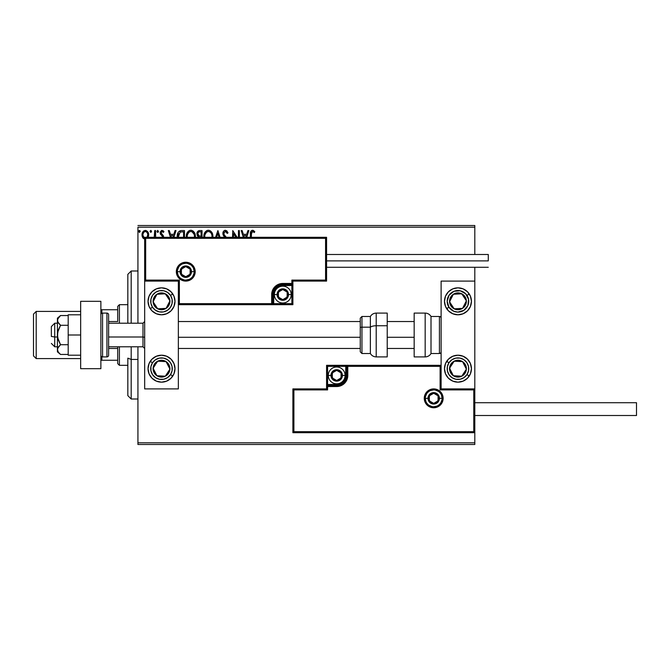 <?xml version="1.0" encoding="UTF-8"?>
<svg xmlns="http://www.w3.org/2000/svg" width="670" height="670" viewBox="0 0 670 670"><rect width="100%" height="100%" fill="white"/><g stroke="black" fill="none" stroke-linecap="round" stroke-linejoin="round"><path stroke-width="1" d="M137.928 227.197L474.804 227.197L474.804 254.491L474.804 227.197L137.928 227.197L137.928 323.208L137.928 227.197M474.804 267.288L474.804 281.099L441.111 281.099L441.111 388.901L474.804 388.901L474.804 267.288M474.804 432.694L474.804 442.803L137.928 442.803L137.928 346.792L137.928 444.486L474.804 444.486L137.928 444.486L137.928 442.803L474.804 442.803L474.804 444.486L474.804 281.099L441.111 281.099L441.111 388.901L474.804 388.901L473.791 389.906L440.106 389.906L440.106 366.331L347.797 366.331L347.797 375.426L346.951 379.681L344.548 383.282L340.938 385.694L336.683 386.54L327.588 386.54L327.588 389.906L293.904 389.906L293.904 431.681L473.791 431.681L473.791 389.906L473.791 431.681L293.904 431.681L293.904 389.906L292.891 388.901L292.891 432.694L474.804 432.694L473.791 431.681L474.804 432.694L474.804 388.901L473.791 389.906L440.106 389.906L440.492 365.946L346.792 366.331L346.792 375.426A10.109 10.109 0 0 1 336.683 385.535L327.588 385.535L326.575 386.54L326.575 388.901L292.891 388.901L292.891 432.694L293.904 431.681L292.891 432.694L474.804 432.694M147.995 237.565L148.665 234.852L147.852 231.929L146.094 230.514L143.874 230.832L142.459 232.607L142.057 235.664L143.112 238.21L144.963 239.316M155.616 237.306L155.616 230.572L155.616 237.306L155.616 230.572L154.711 230.572L154.192 237.565M163.606 237.473L163.338 235.748L161.06 232.867L162.04 231.485L163.413 232.381L163.589 231.125L161.629 230.472L160.256 232.046L160.448 234.24L162.416 236.209L162.709 237.322L162.09 235.848M184.484 237.306L184.484 230.572L181.746 230.572L184.484 230.572L184.484 237.306L184.484 230.572L181.227 230.589L179.267 231.192L177.977 232.791L177.357 237.951M202.022 237.306L202.022 230.572L202.022 237.306L202.022 230.572L199.358 230.581L197.809 231.343L196.921 233.311L197.332 235.731L198.747 236.929L198.245 237.431M220.053 237.306L217.892 230.572L220.053 237.306L217.892 230.572L215.581 237.306M216.569 237.306L217.817 233.42L219.065 237.306L217.817 233.42L216.569 237.306M238.453 230.572L238.453 237.306L238.453 230.572L239.358 230.572L238.453 230.572L239.358 230.572L239.358 237.306M232.758 230.572L237.13 237.306L232.758 230.572L232.557 237.306M233.462 237.306L233.462 233.57L235.89 237.306L233.462 233.57L233.462 237.306M253.62 231.954L254.315 232.532L254.776 231.627L254.315 232.532L252.556 231.477L251.3 234.065L251.3 237.306L251.56 232.205L252.716 231.485L254.315 232.532L254.776 231.627L253.21 230.379L251.602 230.505L250.555 232.038L250.396 237.306L250.396 234.399C250.027 232.256 250.747 230.882 252.548 230.271L252.389 230.279M246.719 237.306L248.88 230.572L247.892 230.572L248.88 230.572L246.719 237.306L248.88 230.572L247.892 230.572L246.686 234.349L243.369 234.349L242.163 230.572L241.175 230.572L243.336 237.306M226.552 237.557L224.09 234.634L223.922 232.666L225.438 231.477L227.281 233.445L228.018 232.842L226.728 230.773L224.819 230.338L223.512 231.343L222.892 233.73L223.462 235.555L225.413 237.842M212.842 237.473L212.65 234.316L211.812 232.381L210.355 230.857L208.353 230.271L206.352 230.874L204.911 232.423L204.082 234.366L203.898 237.54M195.305 237.473L195.121 234.316L194.275 232.381L192.826 230.857L190.824 230.271L188.823 230.874L187.382 232.423L186.553 234.366L186.361 237.54M173.865 237.306L176.026 230.572L175.037 230.572L176.026 230.572L173.865 237.306L176.026 230.572L175.037 230.572L173.823 234.349L170.515 234.349L169.301 230.572L168.312 230.572L170.473 237.306M158.489 231.401L157.735 230.421L158.489 231.401L157.559 230.438L157.023 231.745L157.559 232.364L158.304 232.054L158.489 231.401L157.735 232.381L158.489 231.401L157.735 232.381L156.973 231.401L157.735 232.381L156.973 231.401L157.735 230.421L156.973 231.401M151.52 231.569L150.951 230.438L150.021 231.401L150.951 232.364L151.537 231.401L150.775 232.381L151.537 231.401L150.775 230.421L150.021 231.401L150.775 232.381L150.021 231.401L150.775 230.421L151.52 231.234M138.69 231.401L139.444 230.421L138.69 231.401L139.444 230.421L140.198 231.401L140.005 230.756L139.276 230.438L138.732 231.058L139.268 232.364L140.198 231.401L139.444 232.381L140.198 231.401L139.444 232.381L138.69 231.401L139.528 232.373M474.804 225.514L137.928 225.514L474.804 225.514L474.804 227.197L474.804 225.514M250.99 231.066L252.548 230.271L254.776 231.627M251.552 232.214L251.401 232.699M251.342 233.152L251.317 233.596M251.317 233.604L251.3 234.056M242.163 230.572L241.175 230.572L242.163 230.572L243.369 234.349L246.686 234.349L247.892 230.572M244.324 237.306L243.763 235.555L246.292 235.555L245.739 237.306L246.292 235.555L243.763 235.555L244.324 237.306M226.653 230.723L228.018 232.842L225.371 230.271C223.73 230.631 222.901 231.694 222.884 233.462L224.852 237.272M225.79 231.535L227.281 233.445L228.018 232.842L227.281 233.445L226.988 232.8M223.805 233.771L224.09 234.634L223.788 233.478L225.078 231.519M225.17 236.075L224.609 235.421M224.408 235.145L225.061 235.957M226.334 237.306L225.589 236.51M224.098 236.443L223.763 236.016M223.219 235.07L222.917 234.006M223.026 234.508L222.926 234.048M223.278 231.745L224.015 230.781M212.859 237.306L212.909 236.418C212.951 233.059 211.435 231.008 208.353 230.271C205.288 231.033 203.78 233.101 203.839 236.468L203.873 237.306M203.847 237.004L203.847 235.932M204.09 234.349L204.283 233.704M204.919 232.415L205.556 231.569M206.921 230.564L207.809 230.304M208.898 230.304L209.392 230.413M210.472 230.932L211.151 231.535M212.315 233.328L212.524 233.88M212.775 234.894L212.842 235.346M204.786 237.306L204.744 236.468L204.786 237.306M204.794 237.322L204.744 236.468C204.685 233.755 205.899 232.088 208.387 231.477C210.841 232.088 212.038 233.738 211.996 236.418L211.888 237.691M204.945 234.76L206.477 232.189M205.841 232.842L205.28 233.788M211.477 233.822L211.728 234.483M209.986 231.962L211.134 233.194M211.988 236.845L211.955 237.272M199.057 230.631L199.668 230.572C197.826 230.857 196.896 231.971 196.88 233.914L198.454 237.188M196.921 233.294L197.122 232.465M198.01 231.15L198.764 230.715M197.977 234.877L197.792 233.914C197.876 232.473 198.638 231.761 200.079 231.778L201.117 231.778L201.117 236.167L199.216 236.024L200.657 236.167L199.216 236.024L197.801 233.662L197.834 234.433M198.898 235.89L197.985 234.91M197.843 233.403L198.705 232.038M195.33 237.306L195.372 236.418C195.414 233.059 193.898 231.008 190.824 230.271C187.751 231.033 186.243 233.101 186.302 236.468L186.335 237.306M186.319 235.941L186.319 237.004M186.553 234.349L186.754 233.704M187.391 232.406L188.01 231.585M189.384 230.564L190.272 230.304M191.36 230.304L191.863 230.413M192.935 230.932L193.622 231.535M194.777 233.328L194.987 233.88M195.246 234.894L195.313 235.346M186.553 234.366L186.361 235.413M193.086 232.515L192.089 231.753L194.191 234.483M187.257 237.322L187.206 236.468C187.148 233.755 188.362 232.088 190.85 231.477C193.303 232.088 194.509 233.738 194.468 236.418L194.35 237.691M187.407 234.76L188.94 232.189M188.304 232.842L187.751 233.788M194.468 236.418L194.409 237.306L194.468 236.418M193.948 233.822L193.596 233.194M181.746 230.572C178.605 230.999 177.098 232.917 177.232 236.317L177.265 237.138M177.249 235.781L177.282 235.271M180.138 230.781L181.227 230.589M177.458 234.257L177.349 234.768M178.186 237.214L180.18 232.08L183.58 231.778L183.58 237.306L183.58 231.778L182.608 231.778M178.614 233.763L178.161 236.987L178.689 233.604M169.301 230.572L168.312 230.572L169.301 230.572L170.515 234.349L173.823 234.349L175.037 230.572M171.461 237.306L170.9 235.555L173.438 235.555L172.877 237.306L173.438 235.555L170.9 235.555L171.461 237.306M162.709 236.912L161.596 235.446M160.147 232.909L160.448 234.24L160.147 232.909L162.065 230.421L161.353 230.581M160.172 232.473L160.314 231.862M163.932 231.585L163.413 232.381L163.932 231.585L162.065 230.421M162.927 230.631L163.773 231.351M163.413 232.381L162.165 231.477L163.296 232.222M162.701 231.636L162.165 231.477L161.06 232.867L161.478 233.947M161.344 231.946L161.127 232.373M161.11 232.423L161.269 233.688L163.338 235.748L161.964 234.374M161.068 233.076L161.177 233.495M163.12 235.404L163.631 237.079L163.338 235.748M154.703 234.198L154.619 236.058M154.653 235.689L154.695 234.55M154.711 230.572L155.616 230.572L154.711 230.572L154.711 233.462M150.038 231.234L150.775 230.421M147.785 237.909L148.665 234.852C148.69 232.406 147.576 230.932 145.331 230.421C143.095 230.932 141.99 232.406 142.015 234.852L142.894 237.917L145.331 239.341M142.492 237.197L142.241 236.527M142.216 236.443L142.023 235.254M142.484 232.549L142.819 231.937M143.573 231.049L144 230.756M148.665 234.852L148.614 235.647M148.455 236.46L148.171 237.222M145.34 238.277C143.69 237.816 142.877 236.678 142.919 234.843L143.053 233.713L142.919 234.843C142.877 233.026 143.681 231.895 145.34 231.477L147.031 232.406M147.191 232.649L147.727 234.274M145.34 231.477L144.762 231.56L145.34 231.477C146.99 231.904 147.794 233.026 147.752 234.843L146.847 237.532L147.693 235.639M144.251 237.925L142.953 235.421M147.727 235.43L147.023 237.306M140.198 231.401L139.444 230.421L140.198 231.401M204.794 235.614L204.945 234.776M211.804 234.743L211.955 235.572M200.079 231.778L201.117 231.778L201.117 236.167L200.657 236.167M187.257 235.614L187.407 234.776M194.267 234.743L194.417 235.572M178.245 237.641L178.161 236.987M180.322 232.021L180.766 231.912M142.919 234.843L142.953 234.274M143.053 233.713L144.259 231.812M145.901 231.56L146.42 231.812M147.626 235.999L147.182 237.063M161.512 287.84A13.475 13.475 0 0 1 174.987 301.316A13.475 13.475 0 0 1 161.512 314.791L156.353 313.761L151.981 310.838L149.058 306.466L148.036 301.316L149.058 296.157L151.981 291.785L156.353 288.862L161.512 287.84L166.671 288.862L171.043 291.785L173.957 296.157L174.987 301.316L173.957 306.466L171.043 310.838L166.671 313.761L161.512 314.791A13.475 13.475 0 0 1 148.036 301.316A13.475 13.475 0 0 1 161.512 287.84M161.512 355.209A13.475 13.475 0 0 1 174.987 368.684A13.475 13.475 0 0 1 161.512 382.16L156.353 381.138L151.981 378.215L149.058 373.843L148.036 368.684L149.058 363.534L151.981 359.162L156.353 356.239L161.512 355.209L166.671 356.239L171.043 359.162L173.957 363.534L174.987 368.684L173.957 373.843L171.043 378.215L166.671 381.138L161.512 382.16A13.475 13.475 0 0 1 148.036 368.684A13.475 13.475 0 0 1 161.512 355.209M178.354 388.901L178.354 281.099L144.67 281.099L144.67 388.901L178.354 388.901L144.67 388.901L144.67 281.099L145.675 280.094L179.367 280.094L179.367 303.669L271.668 303.669L271.668 294.574L272.514 290.319L274.926 286.718L278.527 284.306L282.782 283.46L291.877 283.46L291.877 280.094L325.57 280.094L325.57 238.319L145.675 238.319L145.675 280.094L145.675 238.319L325.57 238.319L325.57 280.094L326.575 281.099L326.575 237.306L144.67 237.306L144.67 281.099L178.354 281.099L178.354 388.901M457.962 382.16A13.475 13.475 0 0 1 444.486 368.684A13.475 13.475 0 0 1 457.962 355.209L463.112 356.239L467.484 359.162L470.407 363.534L471.437 368.684L470.407 373.843L467.484 378.215L463.112 381.138L457.962 382.16L452.803 381.138L448.431 378.215L445.508 373.843L444.486 368.684L445.508 363.534L448.431 359.162L452.803 356.239L457.962 355.209A13.475 13.475 0 0 1 471.437 368.684A13.475 13.475 0 0 1 457.962 382.16M457.962 314.791A13.475 13.475 0 0 1 444.486 301.316A13.475 13.475 0 0 1 457.962 287.84L463.112 288.862L467.484 291.785L470.407 296.157L471.437 301.316L470.407 306.466L467.484 310.838L463.112 313.761L457.962 314.791L452.803 313.761L448.431 310.838L445.508 306.466L444.486 301.316L445.508 296.157L448.431 291.785L452.803 288.862L457.962 287.84A13.475 13.475 0 0 1 471.437 301.316A13.475 13.475 0 0 1 457.962 314.791M54.722 337.002L51.355 336.432L51.355 326.583L51.355 336.432L54.722 337.002L54.722 346.792L54.722 337.002L57.419 337.002L54.722 337.002L54.722 323.208L54.722 337.002M144.67 337.286L142.986 337.002L142.986 346.792L142.986 337.002L108.624 337.002L142.986 337.002L142.986 323.208L142.986 337.002L144.67 337.286M414.169 337.286L387.218 337.286L414.169 337.286M360.267 337.286L178.354 337.286L360.267 337.286M425.283 398.332L427.979 398.332L425.283 398.332A8.425 8.425 0 0 1 433.699 389.906A8.425 8.425 0 0 1 442.125 398.332L443.138 398.332A9.43 9.43 0 0 0 433.699 388.901A9.43 9.43 0 0 0 424.269 398.332A9.43 9.43 0 0 0 433.699 407.762A9.43 9.43 0 0 0 443.138 398.332L442.125 398.332A8.425 8.425 0 0 1 433.699 406.757A8.425 8.425 0 0 1 425.283 398.332L424.269 398.332L424.453 396.489L427.033 391.665L430.09 389.613L433.699 388.901L437.309 389.613L440.374 391.665L442.418 394.722L443.138 398.332L442.418 401.941L440.374 404.998L437.309 407.05L433.699 407.762L430.09 407.05L427.033 404.998L424.453 400.174L424.269 398.332L425.283 398.332A8.425 8.425 0 0 1 433.699 389.906A8.425 8.425 0 0 1 442.125 398.332A8.425 8.425 0 0 1 433.699 406.757A8.425 8.425 0 0 1 425.283 398.332L425.919 401.556M326.575 386.389L326.575 386.54A1.013 1.013 0 0 1 327.588 385.535L327.588 384.521L336.683 384.521A9.095 9.095 0 0 0 345.779 375.426L345.779 366.331L327.588 366.331L327.588 384.521L338.459 384.346L343.115 381.858L345.603 377.202L345.779 366.331L346.792 366.331A1.013 1.013 0 0 1 347.797 365.317L347.797 366.331L347.797 365.317L441.111 365.317L347.646 365.317M347.211 365.317L326.575 365.317L326.575 385.953M326.575 388.901L292.891 388.901L293.904 389.906L327.588 389.906L326.575 388.901L327.588 389.906L327.588 386.54L326.575 386.54L326.575 388.901M327.588 386.54L327.588 384.521L326.575 384.521L326.575 386.54L336.683 386.54L336.683 385.535L327.588 385.535L327.588 386.54M336.683 384.521L336.683 385.535L336.683 384.521M345.779 375.426L346.792 375.426A10.109 10.109 0 0 1 336.683 385.535L336.683 386.54A11.114 11.114 0 0 0 347.797 375.426L345.779 375.426M326.575 365.317L326.575 384.521L327.588 384.521L327.588 366.331L326.575 365.317L327.588 366.331L345.779 366.331L345.779 365.317L326.575 365.317M346.792 366.331L346.792 375.426L347.797 375.426L347.797 366.331L345.779 366.331L345.779 365.317L347.797 365.317A1.013 1.013 0 0 0 346.792 366.331M426.698 403.013L427.745 404.286M429.026 405.333L432.058 406.59M433.699 406.757L436.924 406.112M438.381 405.333L439.662 404.286M440.709 403.013L441.966 399.973M442.125 398.332L439.428 398.332A5.729 5.729 0 0 1 433.699 404.06A5.729 5.729 0 0 1 427.979 398.332L428.415 396.137L429.654 394.278L431.514 393.039L433.699 392.603L435.894 393.039L437.753 394.278L438.992 396.137L439.428 398.332L438.992 400.526L437.753 402.385L435.894 403.625L433.699 404.06L431.514 403.625L429.654 402.385L428.415 400.526L427.979 398.332A5.729 5.729 0 0 1 433.699 392.603A5.729 5.729 0 0 1 439.428 398.332L442.125 398.332L441.488 395.107M440.709 393.65L439.662 392.377M438.381 391.33L435.349 390.074M433.699 389.906L430.483 390.551M429.026 391.33L427.745 392.377M426.698 393.65L425.442 396.69M194.191 271.668L191.494 271.668A5.729 5.729 0 0 1 185.766 277.397A5.729 5.729 0 0 1 180.037 271.668L180.473 269.474L181.712 267.615L183.572 266.375L185.766 265.94L187.96 266.375L189.819 267.615L191.059 269.474L191.494 271.668L191.059 273.863L189.819 275.722L187.96 276.961L185.766 277.397L183.572 276.961L181.712 275.722L180.473 273.863L180.037 271.668L177.341 271.668L180.037 271.668A5.729 5.729 0 0 1 185.766 265.94A5.729 5.729 0 0 1 191.494 271.668L194.191 271.668A8.425 8.425 0 0 1 185.766 280.094A8.425 8.425 0 0 1 177.341 271.668L176.336 271.668A9.43 9.43 0 0 0 185.766 281.099A9.43 9.43 0 0 0 195.196 271.668A9.43 9.43 0 0 0 185.766 262.238A9.43 9.43 0 0 0 176.336 271.668L177.341 271.668A8.425 8.425 0 0 1 185.766 263.243A8.425 8.425 0 0 1 194.191 271.668L195.196 271.668L195.02 273.511L192.432 278.335L189.376 280.387L185.766 281.099L182.156 280.387L179.099 278.335L177.048 275.278L176.336 271.668L177.048 268.059L179.099 265.002L182.156 262.95L185.766 262.238L189.376 262.95L192.432 265.002L195.02 269.826L195.196 271.668L194.191 271.668A8.425 8.425 0 0 1 185.766 280.094A8.425 8.425 0 0 1 177.341 271.668A8.425 8.425 0 0 1 185.766 263.243A8.425 8.425 0 0 1 194.191 271.668L193.546 268.444M292.891 281.099L326.575 281.099L326.575 237.306L325.57 238.319L326.575 237.306L144.67 237.306L145.675 238.319L144.67 237.306L144.67 281.099L145.675 280.094L179.367 280.094L178.982 304.054L272.682 303.669L272.682 294.574A10.109 10.109 0 0 1 282.782 284.465L291.877 284.465L292.891 283.46L292.891 281.099L326.575 281.099L325.57 280.094L291.877 280.094L292.891 281.099L291.877 280.094L291.877 283.46L292.891 283.46L292.891 281.099M292.891 283.611L292.891 283.46A1.013 1.013 0 0 1 291.877 284.465L291.877 285.479L282.782 285.479A9.095 9.095 0 0 0 273.687 294.574L273.687 303.669L291.877 303.669L291.877 285.479L281.006 285.654L276.35 288.142L273.863 292.798L273.687 303.669L272.682 303.669A1.013 1.013 0 0 1 271.668 304.683L271.668 303.669L271.668 304.683L178.354 304.683L271.819 304.683M272.263 304.683L292.891 304.683L292.891 284.047M291.877 283.46L291.877 285.479L292.891 285.479L292.891 283.46L282.782 283.46L282.782 284.465L291.877 284.465L291.877 283.46M282.782 285.479L282.782 284.465L282.782 285.479M273.687 294.574L272.682 294.574A10.109 10.109 0 0 1 282.782 284.465L282.782 283.46A11.114 11.114 0 0 0 271.668 294.574L273.687 294.574M292.891 304.683L292.891 285.479L291.877 285.479L291.877 303.669L292.891 304.683L291.877 303.669L273.687 303.669L273.687 304.683L292.891 304.683M272.682 303.669L272.682 294.574L271.668 294.574L271.668 303.669L273.687 303.669L273.687 304.683L271.668 304.683A1.013 1.013 0 0 0 272.682 303.669M192.767 266.987L191.72 265.714M190.448 264.667L187.407 263.411M185.766 263.243L182.542 263.888M181.084 264.667L179.811 265.714M178.764 266.987L177.508 270.027M177.341 271.668L177.986 274.893M178.764 276.35L179.811 277.623M181.084 278.67L184.124 279.926M185.766 280.094L188.99 279.449M190.448 278.67L191.72 277.623M192.767 276.35L194.024 273.31M287.162 293.309L287.162 292.053A5.05 5.05 0 0 1 287.84 294.574L287.162 294.574L287.162 293.309L287.162 294.574L287.84 294.574L287.665 293.267L286.358 291.006L282.782 289.524L279.214 291.006L277.732 294.574L279.214 298.15L282.782 299.632L286.358 298.15L287.84 294.574A5.05 5.05 0 0 1 278.41 297.103A5.05 5.05 0 0 1 282.782 289.524L278.41 292.053L278.41 297.103L282.782 299.632L287.162 297.103L287.162 294.574L287.162 297.103L282.782 299.632L278.41 297.103L278.41 292.053L282.782 289.524A5.05 5.05 0 0 1 287.162 292.053L282.782 289.524L287.162 292.053L287.162 293.309M277.062 294.574A5.729 5.729 0 0 1 282.782 288.845A5.729 5.729 0 0 1 288.51 294.574L291.207 294.574A8.425 8.425 0 0 0 282.782 286.157A8.425 8.425 0 0 0 274.365 294.574L277.062 294.574L277.497 292.388L278.737 290.529L280.596 289.281L282.782 288.845L284.976 289.281L286.835 290.529L288.075 292.388L288.51 294.574L288.075 296.768L286.835 298.627L284.976 299.867L282.782 300.302L280.596 299.867L278.737 298.627L277.497 296.768L277.062 294.574L274.365 294.574A8.425 8.425 0 0 1 282.782 286.157A8.425 8.425 0 0 1 291.207 294.574A8.425 8.425 0 0 1 282.782 302.999A8.425 8.425 0 0 1 274.365 294.574A8.425 8.425 0 0 0 282.782 302.999A8.425 8.425 0 0 0 291.207 294.574L288.51 294.574A5.729 5.729 0 0 1 282.782 300.302A5.729 5.729 0 0 1 277.062 294.574M341.064 374.161L341.064 372.897A5.05 5.05 0 0 1 341.734 375.426L341.064 375.426L341.064 374.161L341.064 375.426L341.734 375.426L341.566 374.12L340.26 371.85L336.683 370.368L333.107 371.85L331.633 375.426L333.107 378.994L336.683 380.476L340.26 378.994L341.734 375.426A5.05 5.05 0 0 1 332.312 377.947A5.05 5.05 0 0 1 336.683 370.368L332.312 372.897L332.312 377.947L336.683 380.476L341.064 377.947L341.064 375.426L341.064 377.947L336.683 380.476L332.312 377.947L332.312 372.897L336.683 370.368A5.05 5.05 0 0 1 341.064 372.897L336.683 370.368L341.064 372.897L341.064 374.161M330.955 375.426A5.729 5.729 0 0 1 336.683 369.698A5.729 5.729 0 0 1 342.412 375.426L345.109 375.426A8.425 8.425 0 0 0 336.683 367.001A8.425 8.425 0 0 0 328.267 375.426L330.955 375.426L331.39 373.232L332.638 371.373L334.489 370.133L336.683 369.698L338.878 370.133L340.737 371.373L341.976 373.232L342.412 375.426L341.976 377.612L340.737 379.471L338.878 380.719L336.683 381.155L334.489 380.719L332.638 379.471L331.39 377.612L330.955 375.426L328.267 375.426A8.425 8.425 0 0 1 336.683 367.001A8.425 8.425 0 0 1 345.109 375.426A8.425 8.425 0 0 1 336.683 383.843A8.425 8.425 0 0 1 328.267 375.426A8.425 8.425 0 0 0 336.683 383.843A8.425 8.425 0 0 0 345.109 375.426L342.412 375.426A5.729 5.729 0 0 1 336.683 381.155A5.729 5.729 0 0 1 330.955 375.426M438.08 397.067L438.08 395.803A5.05 5.05 0 0 1 438.758 398.332L438.08 398.332L438.08 397.067L438.08 398.332L438.758 398.332L438.582 397.025L437.276 394.756L433.699 393.282L430.132 394.756L428.649 398.332L430.132 401.908L433.699 403.382L437.276 401.908L438.758 398.332A5.05 5.05 0 0 1 429.328 400.861A5.05 5.05 0 0 1 433.699 393.282L429.328 395.803L429.328 400.861L433.699 403.382L438.08 400.861L438.08 398.332L438.08 400.861L433.699 403.382L429.328 400.861L429.328 395.803L433.699 393.282A5.05 5.05 0 0 1 438.08 395.803L433.699 393.282L438.08 395.803L438.08 397.067M190.146 270.404L190.146 269.139A5.05 5.05 0 0 1 190.816 271.668L190.146 271.668L190.146 270.404L190.146 271.668L190.816 271.668L190.648 270.362L189.342 268.092L185.766 266.618L182.19 268.092L180.716 271.668L182.19 275.244L185.766 276.718L189.342 275.244L190.816 271.668A5.05 5.05 0 0 1 181.386 274.197A5.05 5.05 0 0 1 185.766 266.618L181.386 269.139L181.386 274.197L185.766 276.718L190.146 274.197L190.146 271.668L190.146 274.197L185.766 276.718L181.386 274.197L181.386 269.139L185.766 266.618A5.05 5.05 0 0 1 190.146 269.139L185.766 266.618L190.146 269.139L190.146 270.404M154.251 366.465L153.103 368.224A8.425 8.425 0 0 1 154.46 364.078L155.406 364.698L154.251 366.465L155.406 364.698L154.46 364.078L153.505 366.063L153.271 370.418L155.239 374.304L156.906 375.736L158.891 376.691L163.237 376.934L165.314 376.205L168.564 373.291L169.92 369.153L169.753 366.959L169.024 364.882L166.118 361.641L161.972 360.276L159.787 360.443L155.892 362.411L154.46 364.078A8.425 8.425 0 0 1 169.92 369.153A8.425 8.425 0 0 1 156.906 375.736L165.314 376.205L169.92 369.153L166.118 361.641L157.71 361.172L155.984 363.81L157.71 361.172L166.118 361.641L169.92 369.153L165.314 376.205L156.906 375.736A8.425 8.425 0 0 1 153.103 368.224L156.906 375.736L153.103 368.224L154.251 366.465M170.532 374.58A10.779 10.779 0 0 1 155.616 377.713A10.779 10.779 0 0 1 152.484 362.788L150.231 361.314L152.484 362.788L155.432 359.79L159.301 358.14L163.505 358.09L167.408 359.664L170.415 362.604L172.064 366.473L172.106 370.678L170.532 374.58L167.592 377.587L163.723 379.237L159.519 379.279L155.616 377.713L152.609 374.764L150.959 370.895L150.917 366.691L152.484 362.788A10.779 10.779 0 0 1 167.408 359.664A10.779 10.779 0 0 1 170.532 374.58L172.793 376.054L170.532 374.58M172.709 376.18A13.475 13.475 0 0 1 161.512 382.16M450.701 366.465L449.553 368.224A8.425 8.425 0 0 1 450.91 364.078L451.856 364.698L450.701 366.465L451.856 364.698L450.91 364.078L449.955 366.063L449.712 370.418L451.681 374.304L453.356 375.736L455.332 376.691L459.687 376.934L461.764 376.205L465.005 373.291L466.37 369.153L466.203 366.959L465.474 364.882L462.568 361.641L458.422 360.276L456.228 360.443L452.342 362.411L450.91 364.078A8.425 8.425 0 0 1 466.37 369.153A8.425 8.425 0 0 1 453.356 375.736L461.764 376.205L466.37 369.153L462.568 361.641L454.159 361.172L453.004 362.931L451.856 364.698L454.159 361.172L462.568 361.641L466.37 369.153L461.764 376.205L453.356 375.736A8.425 8.425 0 0 1 449.553 368.224L453.356 375.736L449.553 368.224L450.701 366.465M466.982 374.58A10.779 10.779 0 0 1 452.066 377.713A10.779 10.779 0 0 1 448.933 362.788L446.681 361.314L448.933 362.788L451.873 359.79L455.742 358.14L459.955 358.09L463.858 359.664L466.856 362.604L468.506 366.473L468.556 370.678L466.982 374.58L464.042 377.587L460.173 379.237L455.969 379.279L452.066 377.713L449.059 374.764L447.409 370.895L447.367 366.691L448.933 362.788A10.779 10.779 0 0 1 463.858 359.664A10.779 10.779 0 0 1 466.982 374.58L469.243 376.054L466.982 374.58M469.243 376.054A13.475 13.475 0 0 1 455.332 381.9M455.324 381.9A13.475 13.475 0 0 1 446.681 361.314M462.911 295.562L461.764 293.795A8.425 8.425 0 0 1 465.005 296.709L464.067 297.321L462.911 295.562L464.067 297.321L465.005 296.709L463.573 295.043L459.687 293.066L455.332 293.309L453.356 294.264L451.681 295.696L449.712 299.582L449.955 303.937L450.91 305.922L452.342 307.589L456.228 309.557L458.422 309.724L462.568 308.359L465.474 305.118L466.203 303.041L466.37 300.847L465.005 296.709A8.425 8.425 0 0 1 454.159 308.828A8.425 8.425 0 0 1 453.356 294.264L449.553 301.776L452.418 306.173L454.159 308.828L462.568 308.359L466.37 300.847L464.067 297.321L466.37 300.847L462.568 308.359L454.159 308.828L451.84 305.286L449.553 301.776L453.356 294.264A8.425 8.425 0 0 1 461.764 293.795L453.356 294.264L461.764 293.795L462.911 295.562M455.324 314.531A13.475 13.475 0 0 1 446.681 308.686L448.933 307.212A10.779 10.779 0 0 1 452.066 292.288A10.779 10.779 0 0 1 466.982 295.42L469.243 293.946A13.475 13.475 0 0 1 455.332 314.531M455.332 288.1A13.475 13.475 0 0 1 469.243 293.946L466.982 295.42A10.779 10.779 0 0 1 463.858 310.336A10.779 10.779 0 0 1 448.933 307.212L447.175 301.199L449.059 295.236L453.933 291.308L460.173 290.763L465.658 293.77L468.556 299.322L467.878 305.537L463.858 310.336L457.844 312.094L453.732 311.232L448.933 307.212L446.681 308.686A13.475 13.475 0 0 1 455.324 288.1M166.462 295.562L165.314 293.795A8.425 8.425 0 0 1 168.564 296.709L167.617 297.321L166.462 295.562L167.617 297.321L168.564 296.709L167.132 295.043L163.237 293.066L158.891 293.309L156.906 294.264L155.239 295.696L153.271 299.582L153.505 303.937L154.46 305.922L155.892 307.589L159.787 309.557L161.972 309.724L166.118 308.359L169.024 305.118L169.753 303.041L169.92 300.847L168.564 296.709A8.425 8.425 0 0 1 157.71 308.828A8.425 8.425 0 0 1 156.906 294.264L153.103 301.776L156.554 307.061L157.71 308.828L166.118 308.359L169.92 300.847L167.617 297.321L169.92 300.847L166.118 308.359L157.71 308.828L156.554 307.061L153.103 301.776L156.906 294.264A8.425 8.425 0 0 1 165.314 293.795L156.906 294.264L165.314 293.795L166.462 295.562M152.484 307.212A10.779 10.779 0 0 1 155.616 292.288A10.779 10.779 0 0 1 170.532 295.42L172.793 293.946L170.532 295.42L172.106 299.322L172.064 303.527L170.415 307.396L167.408 310.336L163.505 311.91L159.301 311.86L155.432 310.21L152.484 307.212L150.917 303.309L150.959 299.105L152.609 295.236L155.616 292.288L159.519 290.721L163.723 290.763L167.592 292.413L170.532 295.42A10.779 10.779 0 0 1 167.408 310.336A10.779 10.779 0 0 1 152.484 307.212L150.231 308.686L152.484 307.212M150.231 308.686A13.475 13.475 0 0 1 164.133 288.1A13.475 13.475 0 0 1 172.709 293.82M425.174 313.099L425.174 356.901A6.733 6.733 0 0 0 431.011 353.526L431.011 316.474A6.733 6.733 0 0 0 425.174 313.099L414.169 313.099L414.169 356.901L425.174 356.901L425.174 313.099A6.733 6.733 0 0 1 431.011 316.474L431.011 353.526L439.428 353.526A1.683 1.683 0 0 0 441.111 351.842A1.683 1.683 0 0 1 439.428 353.526L439.428 316.474L439.428 353.526L431.011 353.526A6.733 6.733 0 0 1 425.174 356.901L414.169 356.901L414.169 313.099L425.174 313.099M441.111 318.158A1.683 1.683 0 0 0 439.428 316.474L431.011 316.474L439.428 316.474A1.683 1.683 0 0 1 441.111 318.158M376.205 356.809L376.205 325.746A6.733 2.848 180 0 0 370.368 327.169L370.368 353.459M361.951 353.459L361.951 327.169A1.683 0.712 180 0 0 360.267 327.881L360.267 351.775M376.205 356.901L387.218 356.901L387.218 325.746L376.205 325.746L376.205 356.901C373.659 356.809 371.716 355.686 370.368 353.526L370.368 327.169L361.951 327.169L361.951 353.526L360.267 351.842L360.267 318.351M387.218 356.875L387.218 313.099L376.205 313.099L376.205 325.746L387.218 325.746L387.218 313.125M370.368 316.541L370.368 327.169L370.368 316.474L361.951 316.474L361.951 327.169L370.368 327.169A6.733 2.848 0 0 1 376.205 325.746L376.205 313.192M360.267 327.035L360.267 329.305M360.267 318.225L360.267 327.881A1.683 0.712 0 0 1 361.951 327.169L361.951 316.541M474.804 415.509L636.5 415.509L636.5 402.712L474.804 402.712L636.5 402.712L636.5 415.509L474.804 415.509M488.279 260.89L326.575 260.89L488.279 260.89L488.279 254.491L488.279 260.89M68.198 355.209L80.66 355.209L68.198 355.209L68.198 335L80.66 335L68.198 335L68.198 314.791L80.66 314.791L68.198 314.791L68.198 355.209M80.66 368.684L80.66 301.316L100.877 301.316L80.66 301.316L80.66 368.684L100.877 368.684L100.877 301.316L100.877 368.684L80.66 368.684M102.56 356.901L102.56 313.099A1.683 1.683 0 0 0 100.877 314.791A1.683 1.683 0 0 1 102.56 313.099L102.56 356.901L106.94 356.901A1.683 1.683 0 0 0 108.624 355.209L108.624 314.791A1.683 1.683 0 0 0 106.94 313.099L106.94 356.901L106.94 313.099L102.56 313.099L106.94 313.099A1.683 1.683 0 0 1 108.624 314.791L108.624 355.209A1.683 1.683 0 0 1 106.94 356.901L102.56 356.901A1.683 1.683 0 0 1 100.877 355.209A1.683 1.683 0 0 0 102.56 356.901M58.315 347.043L57.419 349.589L57.419 335L57.419 351.842L60.526 354.447L58.315 352.127L57.419 349.589L58.315 352.127L60.526 354.447L68.198 354.447L60.526 354.447L57.419 351.842L57.654 348.3L60.526 344.723L68.198 344.723L60.526 344.723L58.307 340.067L57.419 335L58.307 329.925L60.526 325.277L68.198 325.277L60.526 325.277L57.654 321.709L57.654 319.129L60.526 315.553L68.198 315.553L60.526 315.553L58.315 317.873M57.419 320.344L57.419 335L57.419 318.158L57.419 320.411L58.307 317.882L60.526 315.553L57.419 318.158M58.307 322.948L58.022 322.496M59.379 353.4L60.526 354.447M58.307 347.052L60.526 344.723L57.654 337.579L57.654 332.429L60.526 325.277L58.315 322.957L57.419 320.411M131.194 359.438L131.194 346.792L131.194 359.438L137.928 359.438L131.194 359.438L131.194 399.002L131.194 359.438L127.828 358.157L131.194 359.438M131.194 323.208L131.194 270.998L131.194 323.208M127.828 274.365L127.828 323.208L127.828 274.365L131.194 270.998L137.928 270.998M127.828 395.635L127.828 358.157L127.828 395.635L131.194 399.002L137.928 399.002M117.719 348.475L117.719 363.634L119.402 365.317L119.402 346.792L119.402 365.317L127.828 365.317L119.402 365.317L117.719 363.634L117.719 346.792L117.719 348.475L108.624 348.475L117.719 348.475M117.719 321.525L117.719 309.733L117.719 321.525L108.624 321.525L117.719 321.525M117.719 306.366L117.719 309.733L117.719 306.366L119.402 304.683L117.719 306.366M119.402 323.208L119.402 304.683L119.402 323.208M127.828 304.683L119.402 304.683L127.828 304.683M100.877 360.267L117.719 360.267L101.882 360.267L101.882 356.758L101.882 360.267L100.877 360.267M117.719 309.733L100.877 309.733L101.882 309.733L101.882 313.242L101.882 309.733L117.719 309.733M36.197 311.416L33.5 314.113L33.5 355.887L36.197 358.584L36.197 311.416L36.197 358.584L80.66 358.584L36.197 358.584L33.5 355.887L33.5 314.113L36.197 311.416L80.66 311.416L36.197 311.416M57.419 346.792L54.722 346.792L51.355 343.425M144.67 348.475L142.986 346.792L108.624 346.792M178.354 348.475L360.267 348.475M387.218 348.475L414.169 348.475M178.354 321.525L360.267 321.525M387.218 321.525L414.169 321.525M144.67 321.525L142.986 323.208L108.624 323.208M57.419 323.208L54.722 323.208L51.355 326.575M370.368 353.526L361.951 353.526M361.951 316.474L360.267 318.158M376.205 313.099C373.659 313.192 371.716 314.314 370.368 316.474M326.575 267.288L488.279 267.288M326.575 254.491L488.279 254.491"/></g></svg>
